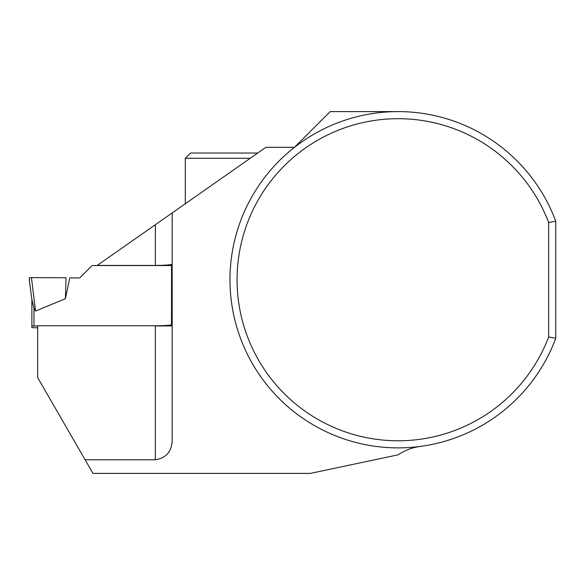 <?xml version="1.0" encoding="UTF-8"?>
<svg xmlns="http://www.w3.org/2000/svg" width="585" height="585" viewBox="0 0 585 585"><rect width="100%" height="100%" fill="white"/><g stroke="black" fill="none" stroke-linecap="round" stroke-linejoin="round"><path stroke-width="0.88" d="M37.659 327.819L31.875 327.658L31.875 299.418L33.981 308.244L35.524 311.074L65.403 298.708L66.032 277.758L31.444 277.634L35.524 311.074M31.875 326.086L37.659 325.925M155.361 325.925L172.173 325.925M65.403 298.708L69.783 277.926L79.692 277.926L92.108 265.546L171.61 265.546M29.25 279.944L32.16 301.648M29.25 277.802L31.444 277.634M29.521 280.025L29.25 277.802L31.444 277.634L66.032 277.758M398.114 111.596L330.218 111.596L294.489 147.325L265.875 147.325L97.044 265.546M420.403 446.399A52.548 52.548 0 0 0 398.114 454.83L310.342 473.404L92.971 473.404L37.659 377.603L37.659 325.765L155.361 325.765C163.412 325.728 168.787 325.406 171.478 324.814L171.566 264.435C168.97 265.042 163.566 265.371 155.361 265.414L97.234 265.414M85.103 459.781L155.361 459.781C166.133 458.055 171.734 451.62 172.173 440.483L172.173 212.94M555.75 221.225A168.144 168.144 0 0 0 297.421 145.08A168.144 168.144 0 0 0 297.421 414.399A168.144 168.144 0 0 0 555.75 338.247L555.75 221.225L548.65 222.512A161.043 161.043 0 0 0 301.333 151.018A161.043 161.043 0 0 0 301.333 408.462A161.043 161.043 0 0 0 548.65 336.96L548.65 222.512M555.75 338.247L548.65 336.96M257.722 153.036L190.564 153.036L185.306 158.286L185.306 203.741M250.219 158.286L185.306 158.286M33.981 325.925L33.981 308.244M155.361 265.414L155.361 224.713M155.361 459.781L155.361 325.765"/></g></svg>
